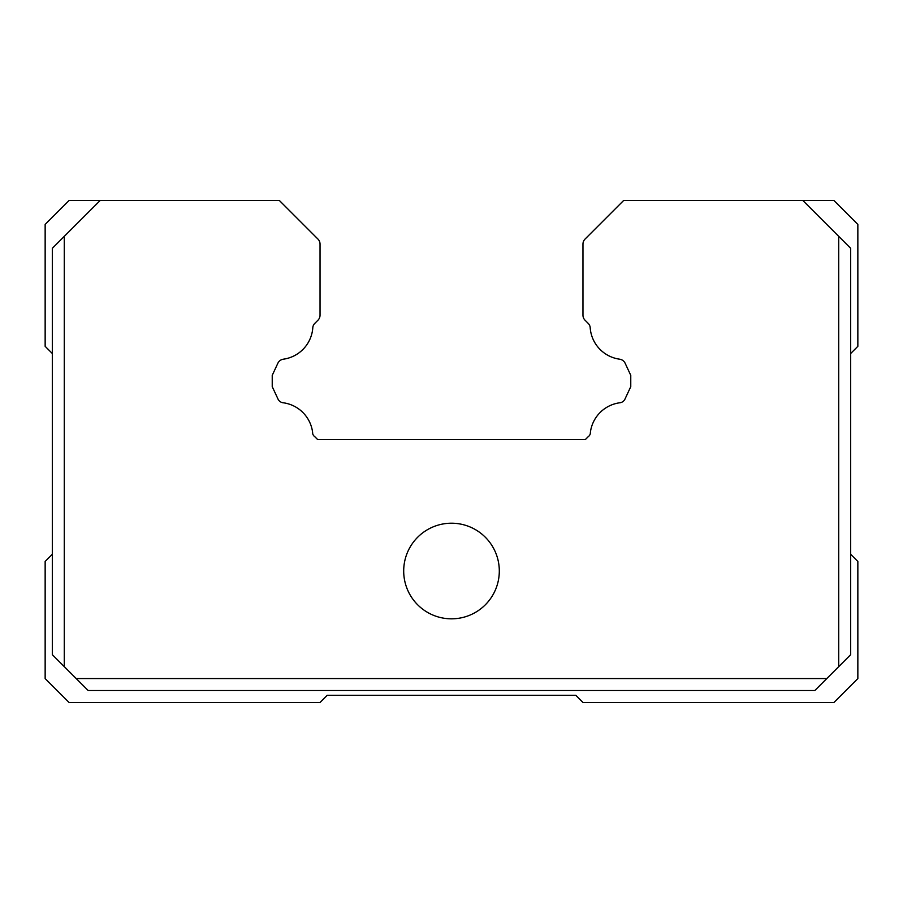 <?xml version="1.0" encoding="UTF-8"?>
<svg xmlns="http://www.w3.org/2000/svg" width="903" height="903" viewBox="0 0 903 903"><rect width="100%" height="100%" fill="white"/><g stroke="black" fill="none" stroke-linecap="round" stroke-linejoin="round"><path stroke-width="1.35" d="M403.697 571.012A47.803 47.803 0 0 1 451.5 523.209A47.803 47.803 0 0 1 499.303 571.012A47.803 47.803 0 0 1 451.5 618.826A47.803 47.803 0 0 1 403.697 571.012M838.729 236.372L850.682 248.325L850.682 654.675L838.729 666.628L838.729 236.372L802.869 200.522L623.601 200.522L585.065 239.058A7.168 7.168 0 0 0 582.966 244.126L582.966 315.17A7.168 7.168 0 0 0 585.065 320.238L588.09 323.263A6.671 6.671 0 0 1 590.201 327.834A34.201 34.201 0 0 0 619.627 359.191A7.179 7.179 0 0 1 625.147 363.266L630.768 375.332L630.768 386.653L625.158 398.686A6.513 6.513 0 0 1 619.627 402.794A34.201 34.201 0 0 0 590.381 432.402A4.752 4.752 0 0 1 588.327 436.578L585.358 439.547L317.642 439.547L314.673 436.578A4.752 4.752 0 0 1 312.619 432.402A34.201 34.201 0 0 0 283.373 402.794A6.513 6.513 0 0 1 277.842 398.686L272.232 386.653L272.232 375.332L277.853 363.266A7.179 7.179 0 0 1 283.373 359.191A34.201 34.201 0 0 0 312.799 327.834A6.671 6.671 0 0 1 314.91 323.263L317.935 320.238A7.168 7.168 0 0 0 320.034 315.17L320.034 244.126A7.168 7.168 0 0 0 317.935 239.058L279.399 200.522L100.131 200.522L64.271 236.372L64.271 666.628L52.318 654.675L52.318 248.325L64.271 236.372M76.224 678.582L826.776 678.582L814.822 690.524L88.178 690.524L64.271 666.628M838.729 666.628L826.776 678.582M100.131 200.522L69.057 200.522L45.15 224.418L45.15 346.323L52.318 353.502M850.682 353.502L857.85 346.323L857.85 224.418L833.943 200.522L802.869 200.522M52.318 554.284L45.15 561.452L45.15 678.582L69.057 702.478L320.034 702.478L327.202 695.31L575.798 695.31L582.966 702.478L833.943 702.478L857.85 678.582L857.85 561.452L850.682 554.284"/></g></svg>
